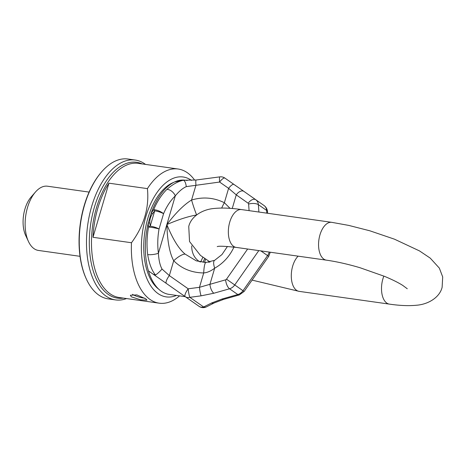 <?xml version="1.0" encoding="UTF-8"?>
<svg xmlns="http://www.w3.org/2000/svg" width="466" height="466" viewBox="0 0 466 466"><rect width="100%" height="100%" fill="white"/><g stroke="black" fill="none" stroke-linecap="round" stroke-linejoin="round"><path stroke-width="0.7" d="M145.508 164.399A70.628 38.014 98 0 0 144.827 163.91A70.628 38.014 98 0 0 135.268 160.042L128.051 159.023A70.628 38.014 98 0 0 101.739 171.738L101.303 172.239A69.912 37.624 98 0 0 86.239 278.779L86.519 279.379A70.628 38.014 98 0 0 98.716 295.025A70.628 38.014 98 0 0 108.275 298.892L115.492 299.912A70.628 38.014 98 0 0 126.542 298.56M101.739 171.738A70.628 38.014 98 0 0 86.519 279.379M135.268 160.042A70.628 38.014 98 0 0 89.39 215.414A70.628 38.014 98 0 0 105.933 296.044A70.628 38.014 98 0 0 115.492 299.912M92.99 237.299L108.922 183.179A67.745 36.459 98 0 0 92.99 237.299L131.482 242.739A67.745 36.459 98 0 0 150.035 299.469A67.745 36.459 98 0 0 159.203 303.18A67.745 36.459 98 0 0 179.567 295.869M108.922 183.179L147.413 188.619A67.745 36.459 98 0 1 178.169 169.018A67.745 36.459 98 0 1 187.338 172.729A67.745 36.459 98 0 1 194.677 180.173M131.389 296.836L130.358 295.252L136.858 294.908L145.823 298.875L146.947 300.139L140.633 299.848L131.389 296.836M144.716 298.176A8.65 1.916 16.4 0 1 132.478 294.331M176.468 295.427A60.539 32.585 -82 0 1 158.032 293.58A60.539 32.585 -82 0 1 145.806 216.772A60.539 32.585 -82 0 1 191.369 180.319A60.539 32.585 -82 0 1 191.52 180.424M131.482 242.739C144.035 225.719 149.347 207.679 147.413 188.619M173.76 182.369A56.217 30.255 98 0 0 144.74 232.715A56.217 30.255 98 0 0 158.667 289.13M28.455 241.481A32.434 17.458 -82 0 1 35.439 192.056L31.1 197.042A25.222 13.578 -82 0 0 25.665 235.481L28.455 241.481A32.434 17.458 -82 0 0 34.053 248.663A32.434 17.458 98 0 0 38.445 250.44L80.018 256.317M35.439 192.056A32.434 17.458 -82 0 1 47.52 186.214L89.099 192.091M187.204 180.488L185.177 180.202A57.656 31.03 98 0 0 174.633 181.944A57.656 31.03 98 0 0 151.234 212.997L148.194 223.325A57.656 31.03 98 0 0 148.45 270.897A57.656 31.03 98 0 0 169.036 294.378L185.223 296.667A7.206 2.109 -55 0 1 185.229 296.673L185.229 296.673A7.206 2.109 -55 0 1 188.194 288.804L169.339 275.587L162.04 269.063C159.995 265.428 158.784 260.15 158.411 253.236A7.206 1.713 172.6 0 1 147.675 254.582C149.155 263.628 151.759 270.437 155.493 274.998C157.31 273.874 159.494 271.899 162.04 269.063M258.805 250.597L234.742 284.953A8.65 7.031 124.9 0 1 229.546 288.78L213.847 293.236L201.12 295.834L189.837 297.325A7.206 5.86 124.9 0 1 185.241 296.679L166.374 283.456A7.206 2.109 -55 0 1 169.339 275.587L173.707 260.733C169.682 253.492 167.399 241.429 166.857 224.548C175.833 212.764 184.076 204.591 191.573 200.03A14.417 1.118 72.6 0 0 196.629 214.913M148.45 270.897L153.122 274.171L155.493 274.998M153.32 274.305L166.327 283.415M201.12 295.834A7.206 0.949 -97.5 0 1 199.477 287.312L188.194 288.804A7.206 0.949 -97.5 0 0 189.837 297.325L203.659 306.978A7.206 5.86 124.9 0 1 199.064 306.331A7.206 5.86 124.9 0 1 199.058 306.325A7.206 7.206 0 0 0 206.438 306.861L214.226 302.929L223.604 299.382L239.303 294.926L244.102 291.489L268.696 256.376L270.257 252.217M206.438 306.861A7.206 4.683 63.2 0 1 203.659 306.978L211.453 303.051L222.107 299.003A7.206 2.971 74.1 0 0 223.604 299.382M174.633 181.944L183.383 180.237L196.18 179.998A7.206 0.949 82.5 0 0 195.947 185.177L191.573 200.03C202.885 196.646 213.818 197.543 224.373 202.722A14.417 3.949 117.3 0 0 221.694 208.057M233.915 184.414L238.743 187.769A7.206 5.86 -55.1 0 0 238.726 187.757L238.738 187.763A7.206 5.86 -55.1 0 0 238.738 187.763L233.915 184.414A7.206 2.109 125 0 0 228.602 188.351L224.373 202.722L230.035 208.343M186.307 186.621C182.719 188.206 179.055 191.287 175.298 195.86A7.206 4.311 -134.3 0 0 166.851 189.423C172.455 184.472 177.965 181.408 183.383 180.237C184.752 180.645 185.724 182.771 186.307 186.621L219.614 182.049L228.602 188.351L236.256 194.87L248.18 203.234A1.439 1.171 124.9 0 1 248.617 204.056L249.089 210.649M213.847 293.236A7.206 2.971 -105.9 0 1 209.939 284.283L214.68 268.171C210.906 271.061 207.248 272.651 203.706 272.948A14.417 2.423 -90.3 0 1 205.989 262.469L196.308 260.855L185.136 254.121C178.868 248.955 172.775 239.099 166.857 224.548C178.536 219.527 188.468 216.335 196.658 214.977M247.632 249.019L226.505 279.186A1.439 1.171 124.9 0 1 225.637 279.821L199.477 287.312L203.706 272.948C191.677 272.761 181.682 268.69 173.707 260.733A14.417 4.468 -44.2 0 1 185.136 254.121M243.829 191.369A7.206 4.194 125.1 0 0 236.256 194.87L232.243 208.512M248.18 203.234A7.206 4.194 125.1 0 1 255.752 199.733A8.65 7.031 124.9 0 1 258.368 204.661L266.628 210.428A8.65 7.031 -55.1 0 0 264.006 205.5L252.089 197.135A7.206 4.194 -54.9 0 1 252.094 197.141M252.089 197.135L244.254 191.637A7.206 5.842 -54.9 0 1 244.254 191.637L244.254 191.637A7.206 5.842 -54.9 0 1 244.26 191.643M204.615 258.519L203.089 262.335M224.921 178.111A7.206 5.86 -55.1 0 0 224.915 178.105A7.206 7.206 0 0 0 219.847 176.87A7.206 0.949 -97.5 0 0 219.614 182.049A7.206 2.109 125 0 1 224.921 178.111M191.73 245.885A23.061 18.751 -55.1 0 0 195.708 258.286A23.061 18.751 -55.1 0 0 199.949 261.869M202.838 257.249L200.689 262.009M233.926 247.096A37.886 30.803 124.9 0 1 214.68 268.171A14.417 4.369 -118.7 0 1 214.645 260.331L205.989 262.469M211.453 303.051A7.206 4.683 63.2 0 0 214.226 302.929M149.767 222.824L150.215 226.126A7.206 1.596 16.4 0 1 159.057 228.992L163.56 213.696A7.206 1.596 -163.6 0 0 154.718 210.83L152.44 213.748C150.553 216.632 149.662 219.661 149.767 222.824A7.206 2.837 178.2 0 0 148.194 223.319L148.549 227.064C146.866 236.332 146.574 245.506 147.675 254.582M166.851 189.423C161.527 194.706 157.129 201.458 153.663 209.683L151.234 212.997L152.44 213.748M166.379 283.456A7.206 2.109 -55 0 1 166.374 283.456L185.229 296.673A7.206 5.86 124.9 0 1 185.235 296.673L199.064 306.331L185.252 296.685M150.215 226.126A7.206 3.39 166.7 0 0 148.549 227.064A7.206 0.775 -169.7 0 1 159.057 228.992C157.595 237.147 157.38 245.227 158.411 253.236L175.298 195.86C170.539 200.52 166.624 206.467 163.56 213.696A7.206 2.388 -157.2 0 0 153.663 209.683A7.206 0.67 -137.6 0 0 154.718 210.83L150.215 226.126M142.281 163.945A68.589 36.913 98 0 0 93.363 210.894A68.589 36.913 98 0 0 108.199 294.378A68.589 36.913 98 0 0 123.315 298.106M178.169 169.018L138.268 163.38A67.745 36.459 98 0 0 94.26 216.492A67.745 36.459 98 0 0 110.133 293.83A67.745 36.459 98 0 0 119.302 297.535L159.203 303.18M407.267 288.757L402.735 285.396C398.372 282.629 392.32 279.623 384.572 276.373L360.014 267.729C347.881 264.146 336.673 261.624 326.398 260.156A19.1 10.281 -82 0 1 319.956 234.876A19.1 10.281 -82 0 1 331.745 222.334L241.528 209.578A19.1 10.281 -82 0 0 229.744 222.125A19.1 10.281 -82 0 0 236.18 247.399C224.956 246.17 218.641 245.908 217.226 246.625M383.856 276.076A19.1 10.281 98 0 0 382.906 278.837A19.1 10.281 98 0 0 389.349 304.112C399.706 305.632 408.798 306.005 416.616 305.23C428.277 304.345 439.747 297.407 442.129 287.237L442.7 276.938L439.339 268.113L430.246 258.135L419.517 250.924L394.44 239.169L369.841 230.798L348.76 225.41L331.745 222.334M298.129 256.16A19.1 10.281 98 0 0 292.689 266.08A19.1 10.281 98 0 0 299.131 291.361L389.349 304.112M225.637 279.821A7.206 2.971 -105.9 0 0 229.546 288.78L237.8 294.541A7.206 2.971 74.1 0 0 239.303 294.926M222.107 299.003L237.8 294.541A8.65 7.031 -55.1 0 0 242.996 290.72L244.102 291.489M258.898 212.036L258.368 204.661A7.206 2.959 175.9 0 0 248.617 204.056M266.82 213.154L266.628 210.428A7.206 2.959 -4.1 0 1 267.501 211.71C267.274 209.118 266.109 207.05 264.012 205.5A7.206 4.194 -54.9 0 1 264.012 205.5M238.743 187.769A7.206 5.842 -54.9 0 1 238.755 187.775A7.206 5.842 -54.9 0 1 238.761 187.781A7.206 7.206 0 0 0 238.738 187.763L224.915 178.105M204.586 262.44L205.547 259.16M226.505 279.186L242.996 290.72L267.589 255.607A8.65 7.031 -55.1 0 0 269.191 252.065M260.832 250.883L268.696 256.376M208.902 261.304L208.611 262.294M241.528 209.578C231.165 208.057 222.078 207.685 214.261 208.465C202.599 209.345 191.13 216.288 188.747 226.459L189.534 241.545L200.444 255.403L210.102 262.032M252.071 280.113L299.131 291.361M326.398 260.156L236.18 247.399M244.254 191.637L238.755 187.775M196.18 179.998L219.847 176.87M267.612 213.265L267.501 211.71M227.449 246.45L221.973 254.553L214.645 260.331M209.473 261.653L209.316 262.183"/></g></svg>
